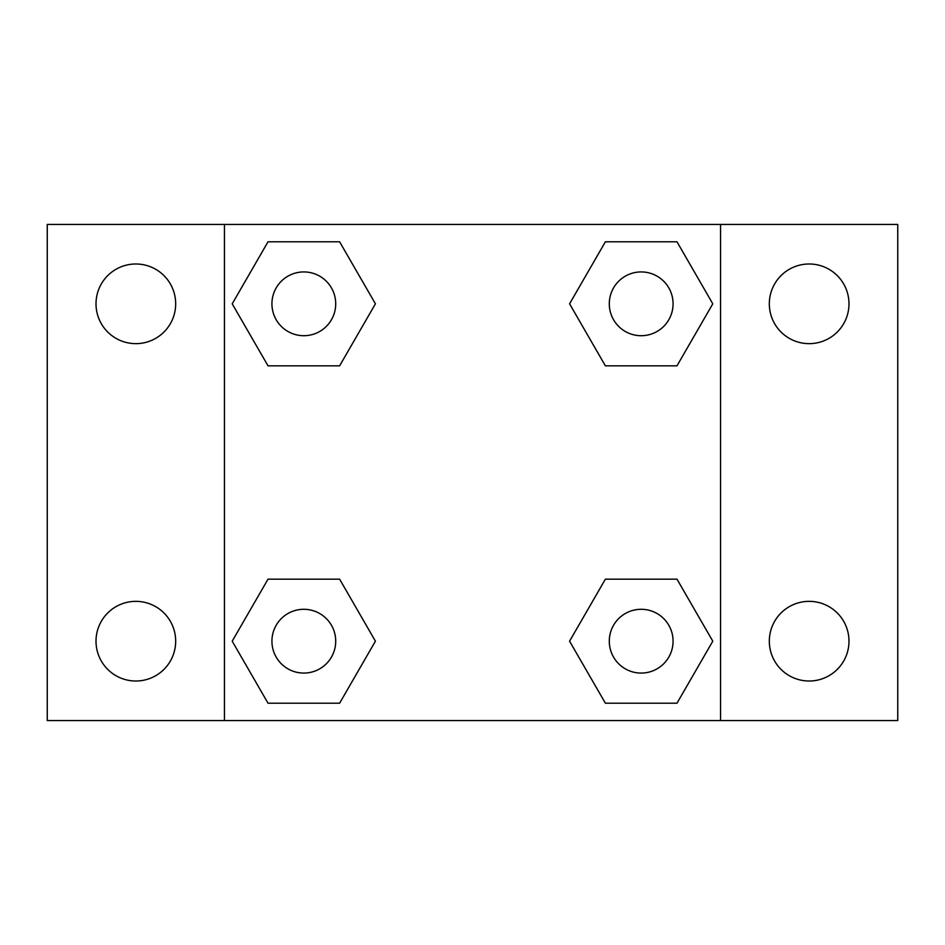 <?xml version="1.0" encoding="UTF-8"?>
<svg xmlns="http://www.w3.org/2000/svg" width="945" height="945" viewBox="0 0 945 945"><rect width="100%" height="100%" fill="white"/><g stroke="black" fill="none" stroke-linecap="round" stroke-linejoin="round"><path stroke-width="1.42" d="M135.844 681.014A39.832 39.832 0 0 0 170.336 621.267A39.832 39.832 0 0 0 101.351 621.267A39.832 39.832 0 0 0 135.844 681.014M809.156 681.014A39.832 39.832 0 0 0 843.649 621.267A39.832 39.832 0 0 0 774.664 621.267A39.832 39.832 0 0 0 809.156 681.014M809.156 343.649A39.832 39.832 0 0 0 843.649 283.902A39.832 39.832 0 0 0 774.664 283.902A39.832 39.832 0 0 0 809.156 343.649M135.844 343.649A39.832 39.832 0 0 0 170.336 283.902A39.832 39.832 0 0 0 101.351 283.902A39.832 39.832 0 0 0 135.844 343.649M897.75 720.562L47.25 720.562L47.25 224.437L897.75 224.437L897.75 720.562M268.014 579.167L339.621 579.167L375.425 641.182L339.621 703.198L268.014 703.198L232.21 641.182L268.014 579.167L339.621 579.167L268.014 579.167M605.379 241.802L676.986 241.802L712.79 303.817L676.986 365.833L605.379 365.833L569.575 303.817L605.379 241.802L676.986 241.802L605.379 241.802M224.437 720.562L224.437 224.437M720.562 224.437L720.562 720.562M268.014 241.802L339.621 241.802L375.425 303.817L339.621 365.833L268.014 365.833L232.21 303.817L268.014 241.802L339.621 241.802L268.014 241.802M605.379 579.167L676.986 579.167L712.79 641.182L676.986 703.198L605.379 703.198L569.575 641.182L605.379 579.167L676.986 579.167L605.379 579.167M676.986 703.198L605.379 703.198L676.986 703.198M673.076 641.182A31.894 31.894 0 0 0 625.236 613.565A31.894 31.894 0 0 0 625.236 668.8A31.894 31.894 0 0 0 673.076 641.182M339.621 703.198L268.014 703.198L339.621 703.198M335.711 641.182A31.894 31.894 0 0 0 287.871 613.565A31.894 31.894 0 0 0 287.871 668.8A31.894 31.894 0 0 0 335.711 641.182M676.986 365.833L605.379 365.833L676.986 365.833M673.076 303.817A31.894 31.894 0 0 0 625.236 276.2A31.894 31.894 0 0 0 625.236 331.435A31.894 31.894 0 0 0 673.076 303.817M339.621 365.833L268.014 365.833L339.621 365.833M335.711 303.817A31.894 31.894 0 0 0 287.871 276.2A31.894 31.894 0 0 0 287.871 331.435A31.894 31.894 0 0 0 335.711 303.817"/></g></svg>
